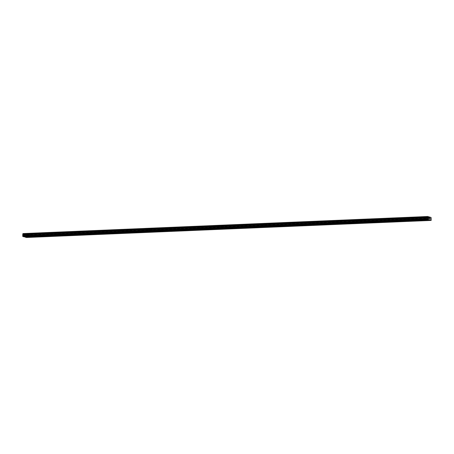<?xml version="1.0" encoding="UTF-8"?>
<svg xmlns="http://www.w3.org/2000/svg" width="454" height="454" viewBox="0 0 454 454"><rect width="100%" height="100%" fill="white"/><g stroke="black" fill="none" stroke-linecap="round" stroke-linejoin="round"><path stroke-width="0.34" stroke-dasharray="2.27 1.7" d="M27.257 235.274L27.898 235.348L27.257 235.274M428.548 218.346L429.189 218.419L428.548 218.346M418.259 218.783L418.9 218.856L418.259 218.783M407.97 219.214L408.611 219.288L407.97 219.214M397.681 219.651L398.323 219.719L397.681 219.651M387.393 220.082L388.028 220.156L387.393 220.082M377.098 220.519L377.739 220.587L377.098 220.519M366.809 220.95L367.451 221.024L366.809 220.95M356.521 221.387L357.162 221.456L356.521 221.387M346.232 221.819L346.873 221.893L346.232 221.819M335.943 222.256L336.584 222.324L335.943 222.256M325.654 222.687L326.295 222.761L325.654 222.687M315.365 223.124L316.001 223.192L315.365 223.124M305.071 223.555L305.712 223.629L305.071 223.555M294.782 223.992L295.423 224.06L294.782 223.992M284.493 224.424L285.135 224.497L284.493 224.424M274.205 224.861L274.846 224.929L274.205 224.861M263.916 225.292L264.557 225.366L263.916 225.292M253.627 225.729L254.268 225.797L253.627 225.729M243.338 226.16L243.974 226.234L243.338 226.16M233.044 226.597L233.685 226.665L233.044 226.597M222.755 227.028L223.396 227.102L222.755 227.028M212.466 227.465L213.108 227.533L212.466 227.465M202.178 227.897L202.819 227.97L202.178 227.897M191.889 228.334L192.53 228.402L191.889 228.334M181.6 228.765L182.241 228.839L181.6 228.765M171.311 229.202L171.947 229.27L171.311 229.202M161.022 229.633L161.658 229.707L161.022 229.633M150.728 230.07L151.369 230.138L150.728 230.07M140.439 230.501L141.081 230.575L140.439 230.501M130.15 230.933L130.792 231.007L130.15 230.933M119.862 231.37L120.503 231.444L119.862 231.37M109.573 231.801L110.214 231.875L109.573 231.801M99.284 232.238L99.92 232.312L99.284 232.238M88.995 232.669L89.631 232.743L88.995 232.669M78.701 233.106L79.342 233.18L78.701 233.106M68.412 233.538L69.053 233.611L68.412 233.538M58.123 233.975L58.765 234.048L58.123 233.975M47.835 234.406L48.476 234.48L47.835 234.406M37.546 234.843L38.187 234.917L37.546 234.843M25.657 233.782L24.59 233.657L25.657 233.782M25.623 234.797L24.556 234.678L25.623 234.797M426.953 216.853L425.886 216.728L426.953 216.853M426.919 217.869L425.852 217.744L426.919 217.869M416.659 217.284L415.592 217.165L416.659 217.284M416.63 218.306L415.563 218.181L416.63 218.306M406.37 217.721L405.303 217.597L406.37 217.721M406.341 218.737L405.274 218.612L406.341 218.737M396.081 218.153L395.014 218.034L396.081 218.153M396.047 219.174L394.98 219.049L396.047 219.174M385.792 218.59L384.725 218.465L385.792 218.59M385.758 219.605L384.691 219.481L385.758 219.605M375.503 219.021L374.436 218.902L375.503 219.021M375.469 220.042L374.402 219.918L375.469 220.042M365.215 219.458L364.148 219.333L365.215 219.458M365.181 220.474L364.114 220.349L365.181 220.474M354.926 219.889L353.859 219.77L354.926 219.889M354.892 220.911L353.825 220.786L354.892 220.911M344.631 220.326L343.565 220.201L344.631 220.326M344.603 221.342L343.536 221.217L344.603 221.342M334.343 220.757L333.276 220.638L334.343 220.757M334.314 221.773L333.247 221.654L334.314 221.773M324.054 221.194L322.987 221.07L324.054 221.194M324.02 222.21L322.953 222.085L324.02 222.21M313.765 221.626L312.698 221.507L313.765 221.626M313.731 222.642L312.664 222.522L313.731 222.642M303.476 222.063L302.409 221.938L303.476 222.063M303.442 223.079L302.375 222.954L303.442 223.079M293.188 222.494L292.121 222.375L293.188 222.494M293.153 223.51L292.087 223.391L293.153 223.51M282.899 222.931L281.832 222.806L282.899 222.931M282.865 223.947L281.798 223.822L282.865 223.947M272.604 223.362L271.537 223.243L272.604 223.362M272.576 224.378L271.509 224.259L272.576 224.378M262.316 223.799L261.249 223.674L262.316 223.799M262.287 224.815L261.22 224.69L262.287 224.815M252.027 224.231L250.96 224.111L252.027 224.231M251.998 225.246L250.931 225.127L251.998 225.246M241.738 224.668L240.671 224.543L241.738 224.668M241.704 225.683L240.637 225.559L241.704 225.683M231.449 225.099L230.382 224.98L231.449 225.099M231.415 226.115L230.348 225.996L231.415 226.115M221.16 225.536L220.094 225.411L221.16 225.536M221.126 226.552L220.059 226.427L221.126 226.552M210.872 225.967L209.805 225.848L210.872 225.967M210.838 226.983L209.771 226.864L210.838 226.983M200.577 226.404L199.51 226.279L200.577 226.404M200.549 227.42L199.482 227.295L200.549 227.42M190.288 226.835L189.222 226.716L190.288 226.835M190.26 227.851L189.193 227.732L190.26 227.851M180 227.272L178.933 227.148L180 227.272M179.971 228.288L178.904 228.163L179.971 228.288M169.711 227.704L168.644 227.585L169.711 227.704M169.677 228.72L168.61 228.6L169.677 228.72M159.422 228.141L158.355 228.016L159.422 228.141M159.388 229.156L158.321 229.032L159.388 229.156M149.133 228.572L148.066 228.453L149.133 228.572M149.099 229.588L148.032 229.469L149.099 229.588M138.845 229.009L137.778 228.884L138.845 229.009M138.81 230.025L137.744 229.9L138.81 230.025M128.55 229.44L127.483 229.321L128.55 229.44M128.522 230.456L127.455 230.337L128.522 230.456M118.261 229.877L117.194 229.752L118.261 229.877M118.233 230.893L117.166 230.768L118.233 230.893M107.973 230.309L106.906 230.189L107.973 230.309M107.944 231.324L106.877 231.205L107.944 231.324M97.684 230.746L96.617 230.621L97.684 230.746M97.65 231.761L96.583 231.636L97.65 231.761M87.395 231.177L86.328 231.052L87.395 231.177M87.361 232.193L86.294 232.073L87.361 232.193M77.106 231.614L76.039 231.489L77.106 231.614M77.072 232.63L76.005 232.505L77.072 232.63M66.817 232.045L65.751 231.92L66.817 232.045M66.783 233.061L65.716 232.942L66.783 233.061M56.529 232.482L55.462 232.357L56.529 232.482M56.495 233.498L55.428 233.373L56.495 233.498M46.234 232.913L45.167 232.788L46.234 232.913M46.206 233.929L45.139 233.81L46.206 233.929M35.945 233.35L34.879 233.225L35.945 233.35M35.917 234.366L34.85 234.241L35.917 234.366M27.83 234.417L26.763 234.298L27.83 234.417M27.796 235.433L26.729 235.314L27.796 235.433M429.126 217.489L428.06 217.364L429.126 217.489M429.092 218.505L428.026 218.385L429.092 218.505M418.832 217.92L417.765 217.801L418.832 217.92M418.804 218.942L417.737 218.817L418.804 218.942M408.543 218.357L407.476 218.232L408.543 218.357M408.515 219.373L407.448 219.254L408.515 219.373M398.254 218.788L397.188 218.669L398.254 218.788M398.22 219.81L397.154 219.685L398.22 219.81M387.966 219.225L386.899 219.1L387.966 219.225M387.932 220.241L386.865 220.122L387.932 220.241M377.677 219.657L376.61 219.537L377.677 219.657M377.643 220.678L376.576 220.553L377.643 220.678M367.388 220.094L366.321 219.969L367.388 220.094M367.354 221.109L366.287 220.99L367.354 221.109M357.099 220.525L356.032 220.406L357.099 220.525M357.065 221.546L355.998 221.421L357.065 221.546M346.805 220.962L345.738 220.837L346.805 220.962M346.777 221.978L345.71 221.858L346.777 221.978M336.516 221.393L335.449 221.274L336.516 221.393M336.488 222.415L335.421 222.29L336.488 222.415M326.227 221.83L325.16 221.705L326.227 221.83M326.193 222.846L325.126 222.727L326.193 222.846M315.939 222.261L314.872 222.142L315.939 222.261M315.905 223.283L314.838 223.158L315.905 223.283M305.65 222.698L304.583 222.573L305.65 222.698M305.616 223.714L304.549 223.595L305.616 223.714M295.361 223.13L294.294 223.01L295.361 223.13M295.327 224.151L294.26 224.026L295.327 224.151M285.072 223.567L284.005 223.442L285.072 223.567M285.038 224.582L283.971 224.463L285.038 224.582M274.778 223.998L273.711 223.879L274.778 223.998M274.749 225.019L273.683 224.895L274.749 225.019M264.489 224.435L263.422 224.31L264.489 224.435M264.461 225.451L263.394 225.332L264.461 225.451M254.2 224.866L253.133 224.747L254.2 224.866M254.172 225.888L253.105 225.763L254.172 225.888M243.912 225.303L242.845 225.178L243.912 225.303M243.877 226.319L242.811 226.2L243.877 226.319M233.623 225.734L232.556 225.615L233.623 225.734M233.589 226.756L232.522 226.631L233.589 226.756M223.334 226.171L222.267 226.047L223.334 226.171M223.3 227.187L222.233 227.068L223.3 227.187M213.045 226.603L211.978 226.484L213.045 226.603M213.011 227.624L211.944 227.499L213.011 227.624M202.751 227.04L201.684 226.915L202.751 227.04M202.722 228.056L201.655 227.931L202.722 228.056M192.462 227.471L191.395 227.352L192.462 227.471M192.434 228.493L191.367 228.368L192.434 228.493M182.173 227.908L181.106 227.783L182.173 227.908M182.145 228.924L181.078 228.799L182.145 228.924M171.884 228.339L170.817 228.22L171.884 228.339M171.85 229.361L170.783 229.236L171.85 229.361M161.596 228.776L160.529 228.651L161.596 228.776M161.562 229.792L160.495 229.667L161.562 229.792M151.307 229.208L150.24 229.088L151.307 229.208M151.273 230.229L150.206 230.104L151.273 230.229M141.018 229.645L139.951 229.52L141.018 229.645M140.984 230.66L139.917 230.536L140.984 230.66M130.724 230.076L129.657 229.957L130.724 230.076M130.695 231.097L129.628 230.972L130.695 231.097M120.435 230.513L119.368 230.388L120.435 230.513M120.406 231.529L119.34 231.404L120.406 231.529M110.146 230.944L109.079 230.825L110.146 230.944M110.118 231.966L109.051 231.841L110.118 231.966M99.857 231.381L98.79 231.256L99.857 231.381M99.823 232.397L98.756 232.272L99.823 232.397M89.569 231.812L88.502 231.693L89.569 231.812M89.534 232.834L88.468 232.709L89.534 232.834M79.28 232.249L78.213 232.125L79.28 232.249M79.246 233.265L78.179 233.14L79.246 233.265M68.991 232.681L67.924 232.561L68.991 232.681M68.957 233.697L67.89 233.577L68.957 233.697M58.702 233.118L57.635 232.993L58.702 233.118M58.668 234.133L57.601 234.009L58.668 234.133M48.408 233.549L47.341 233.43L48.408 233.549M48.379 234.565L47.312 234.446L48.379 234.565M38.119 233.986L37.052 233.861L38.119 233.986M38.091 235.002L37.024 234.877L38.091 235.002M25.084 234.639L25.719 234.712L25.084 234.639M426.374 217.71L427.015 217.784L426.374 217.71M416.085 218.141L416.727 218.215L416.085 218.141M405.797 218.578L406.438 218.652L405.797 218.578M395.508 219.01L396.143 219.083L395.508 219.01M385.219 219.447L385.855 219.52L385.219 219.447M374.925 219.878L375.566 219.952L374.925 219.878M364.636 220.315L365.277 220.389L364.636 220.315M354.347 220.746L354.988 220.82L354.347 220.746M344.058 221.183L344.7 221.257L344.058 221.183M333.769 221.614L334.411 221.688L333.769 221.614M323.481 222.051L324.122 222.125L323.481 222.051M313.192 222.483L313.827 222.556L313.192 222.483M302.897 222.92L303.539 222.993L302.897 222.92M292.609 223.351L293.25 223.425L292.609 223.351M282.32 223.788L282.961 223.862L282.32 223.788M272.031 224.219L272.672 224.293L272.031 224.219M261.742 224.656L262.384 224.73L261.742 224.656M251.454 225.088L252.095 225.161L251.454 225.088M241.165 225.524L241.8 225.598L241.165 225.524M230.87 225.956L231.512 226.03L230.87 225.956M220.582 226.393L221.223 226.467L220.582 226.393M210.293 226.824L210.934 226.898L210.293 226.824M200.004 227.261L200.645 227.335L200.004 227.261M189.715 227.692L190.357 227.766L189.715 227.692M179.426 228.129L180.068 228.203L179.426 228.129M169.138 228.561L169.773 228.634L169.138 228.561M158.849 228.998L159.485 229.071L158.849 228.998M148.554 229.429L149.196 229.503L148.554 229.429M138.266 229.866L138.907 229.94L138.266 229.866M127.977 230.297L128.618 230.371L127.977 230.297M117.688 230.734L118.329 230.808L117.688 230.734M107.399 231.165L108.041 231.239L107.399 231.165M97.111 231.602L97.746 231.676L97.111 231.602M86.822 232.034L87.457 232.108L86.822 232.034M76.527 232.471L77.169 232.544L76.527 232.471M66.239 232.902L66.88 232.976L66.239 232.902M55.95 233.339L56.591 233.413L55.95 233.339M45.661 233.77L46.302 233.844L45.661 233.77M35.372 234.207L36.014 234.281L35.372 234.207M22.819 233.901L427.537 216.825M431.294 218.255L26.57 235.331L26.377 234.565L23.001 233.577M26.57 235.331L431.249 218.323L26.536 235.399L26.315 236.557L431.039 219.481M26.457 237.499L26.315 236.557M24.056 236.795L24.635 236.772M431.226 220.338L26.502 237.414M24.147 233.912L428.871 216.836M428.951 217.057L24.232 234.133M25.135 234.395L429.859 217.324M429.376 217.182L25.231 234.23M26.377 234.565L431.101 217.494M26.542 234.99L431.266 217.914M431.147 217.608L26.423 234.684M26.394 235.717L431.113 218.641M431.062 218.754L26.338 235.825M26.519 236.937L431.243 219.861M24.153 236.63L428.877 219.554M26.576 235.081L431.3 218.005M26.962 237.187L27.024 235.325M428.258 220.252L428.315 218.391M417.969 220.689L418.026 218.828M407.681 221.121L407.737 219.259M397.386 221.558L397.449 219.696M387.097 221.989L387.16 220.128M376.809 222.426L376.865 220.565M366.52 222.857L366.577 220.996M356.231 223.294L356.288 221.433M345.942 223.726L345.999 221.864M335.654 224.162L335.71 222.301M325.359 224.594L325.422 222.732M315.07 225.031L315.133 223.169M304.782 225.462L304.838 223.601M294.493 225.899L294.55 224.038M284.204 226.33L284.261 224.469M273.915 226.767L273.972 224.906M263.626 227.199L263.683 225.337M253.332 227.636L253.394 225.774M243.043 228.067L243.106 226.206M232.754 228.504L232.817 226.642M222.466 228.935L222.522 227.074M212.177 229.372L212.234 227.511M201.888 229.803L201.945 227.942M191.599 230.24L191.656 228.379M181.305 230.672L181.367 228.81M171.016 231.109L171.079 229.247M160.727 231.54L160.79 229.679M150.439 231.977L150.495 230.116M140.15 232.408L140.207 230.547M129.861 232.845L129.918 230.984M119.572 233.277L119.629 231.415M109.283 233.714L109.34 231.852M98.989 234.145L99.051 232.283M88.7 234.582L88.763 232.72M78.411 235.013L78.468 233.152M68.123 235.45L68.179 233.589M57.834 235.881L57.891 234.02M47.545 236.318L47.602 234.457M37.256 236.75L37.313 234.888M24.556 234.678L24.59 233.657M425.852 217.744L425.886 216.728M415.563 218.181L415.592 217.165M405.274 218.612L405.303 217.597M394.98 219.049L395.014 218.034M384.691 219.481L384.725 218.465M374.402 219.918L374.436 218.902M364.114 220.349L364.148 219.333M353.825 220.786L353.859 219.77M343.536 221.217L343.565 220.201M333.247 221.654L333.276 220.638M322.953 222.085L322.987 221.07M312.664 222.522L312.698 221.507M302.375 222.954L302.409 221.938M292.087 223.391L292.121 222.375M281.798 223.822L281.832 222.806M271.509 224.259L271.537 223.243M261.22 224.69L261.249 223.674M250.931 225.127L250.96 224.111M240.637 225.559L240.671 224.543M230.348 225.996L230.382 224.98M220.059 226.427L220.094 225.411M209.771 226.864L209.805 225.848M199.482 227.295L199.51 226.279M189.193 227.732L189.222 226.716M178.904 228.163L178.933 227.148M168.61 228.6L168.644 227.585M158.321 229.032L158.355 228.016M148.032 229.469L148.066 228.453M137.744 229.9L137.778 228.884M127.455 230.337L127.483 229.321M117.166 230.768L117.194 229.752M106.877 231.205L106.906 230.189M96.583 231.636L96.617 230.621M86.294 232.073L86.328 231.052M76.005 232.505L76.039 231.489M65.716 232.942L65.751 231.92M55.428 233.373L55.462 232.357M45.139 233.81L45.167 232.788M34.85 234.241L34.879 233.225M26.729 235.314L26.763 234.298M428.026 218.385L428.06 217.364M417.737 218.817L417.765 217.801M407.448 219.254L407.476 218.232M397.154 219.685L397.188 218.669M386.865 220.122L386.899 219.1M376.576 220.553L376.61 219.537M366.287 220.99L366.321 219.969M355.998 221.421L356.032 220.406M345.71 221.858L345.738 220.837M335.421 222.29L335.449 221.274M325.126 222.727L325.16 221.705M314.838 223.158L314.872 222.142M304.549 223.595L304.583 222.573M294.26 224.026L294.294 223.01M283.971 224.463L284.005 223.442M273.683 224.895L273.711 223.879M263.394 225.332L263.422 224.31M253.105 225.763L253.133 224.747M242.811 226.2L242.845 225.178M232.522 226.631L232.556 225.615M222.233 227.068L222.267 226.047M211.944 227.499L211.978 226.484M201.655 227.931L201.684 226.915M191.367 228.368L191.395 227.352M181.078 228.799L181.106 227.783M170.783 229.236L170.817 228.22M160.495 229.667L160.529 228.651M150.206 230.104L150.24 229.088M139.917 230.536L139.951 229.52M129.628 230.972L129.657 229.957M119.34 231.404L119.368 230.388M109.051 231.841L109.079 230.825M98.756 232.272L98.79 231.256M88.468 232.709L88.502 231.693M78.179 233.14L78.213 232.125M67.89 233.577L67.924 232.561M57.601 234.009L57.635 232.993M47.312 234.446L47.341 233.43M37.024 234.877L37.052 233.861M24.788 236.551L24.851 234.684M426.085 219.617L426.141 217.755M415.796 220.054L415.853 218.192M405.507 220.485L405.564 218.624M395.213 220.922L395.275 219.061M384.924 221.353L384.986 219.492M374.635 221.79L374.692 219.929M364.346 222.222L364.403 220.36M354.058 222.659L354.114 220.797M343.769 223.09L343.826 221.229M333.48 223.527L333.537 221.666M323.186 223.958L323.248 222.097M312.897 224.395L312.959 222.534M302.608 224.826L302.665 222.965M292.319 225.263L292.376 223.402M282.03 225.695L282.087 223.833M271.742 226.132L271.798 224.27M261.453 226.563L261.51 224.702M251.158 227L251.221 225.139M240.87 227.431L240.932 225.57M230.581 227.868L230.638 226.007M220.292 228.3L220.349 226.438M210.003 228.737L210.06 226.875M199.715 229.168L199.771 227.306M189.426 229.605L189.483 227.743M179.131 230.036L179.194 228.175M168.843 230.473L168.905 228.612M158.554 230.904L158.616 229.043M148.265 231.341L148.322 229.48M137.976 231.773L138.033 229.911M127.688 232.21L127.744 230.348M117.399 232.641L117.455 230.78M107.11 233.078L107.167 231.217M96.816 233.509L96.878 231.648M86.527 233.946L86.589 232.079M76.238 234.377L76.295 232.516M65.949 234.814L66.006 232.947M55.66 235.246L55.717 233.384M45.372 235.683L45.428 233.816M35.083 236.114L35.14 234.253M27.836 237.215L27.898 235.348M429.132 220.281L429.189 218.419M418.838 220.718L418.9 218.856M408.549 221.149L408.611 219.288M398.26 221.586L398.323 219.719M387.971 222.017L388.028 220.156M377.683 222.454L377.739 220.587M367.394 222.886L367.451 221.024M357.105 223.323L357.162 221.456M346.811 223.754L346.873 221.893M336.522 224.191L336.584 222.324M326.233 224.622L326.295 222.761M315.944 225.059L316.001 223.192M305.656 225.49L305.712 223.629M295.367 225.927L295.423 224.06M285.078 226.359L285.135 224.497M274.789 226.796L274.846 224.929M264.495 227.227L264.557 225.366M254.206 227.664L254.268 225.797M243.917 228.095L243.974 226.234M233.628 228.532L233.685 226.665M223.34 228.964L223.396 227.102M213.051 229.401L213.108 227.533M202.762 229.832L202.819 227.97M192.468 230.269L192.53 228.402M182.179 230.7L182.241 228.839M171.89 231.137L171.947 229.27M161.601 231.568L161.658 229.707M151.313 232.005L151.369 230.138M141.024 232.437L141.081 230.575M130.735 232.874L130.792 231.007M120.441 233.305L120.503 231.444M110.152 233.742L110.214 231.875M99.863 234.173L99.92 232.312M89.574 234.61L89.631 232.743M79.285 235.041L79.342 233.18M68.997 235.478L69.053 233.611M58.708 235.91L58.765 234.048M48.413 236.347L48.476 234.48M38.125 236.778L38.187 234.917M26.014 234.724L26.043 233.708M427.305 217.795L427.339 216.774M417.016 218.226L417.05 217.211M406.727 218.663L406.761 217.642M396.438 219.095L396.467 218.079M386.15 219.532L386.178 218.51M375.855 219.963L375.889 218.947M365.566 220.4L365.601 219.378M355.278 220.831L355.312 219.815M344.989 221.268L345.023 220.247M334.7 221.7L334.734 220.684M324.411 222.137L324.44 221.115M314.123 222.568L314.151 221.552M303.834 223.005L303.862 221.983M293.539 223.436L293.573 222.42M283.251 223.867L283.285 222.852M272.962 224.304L272.996 223.289M262.673 224.736L262.707 223.72M252.384 225.173L252.413 224.157M242.096 225.604L242.124 224.588M231.807 226.041L231.835 225.025M221.512 226.472L221.546 225.456M211.224 226.909L211.258 225.893M200.935 227.341L200.969 226.325M190.646 227.777L190.68 226.762M180.357 228.209L180.386 227.193M170.068 228.646L170.097 227.63M159.78 229.077L159.808 228.061M149.485 229.514L149.519 228.498M139.196 229.945L139.23 228.929M128.908 230.382L128.942 229.366M118.619 230.814L118.653 229.798M108.33 231.251L108.364 230.235M98.041 231.682L98.07 230.666M87.753 232.119L87.781 231.103M77.458 232.55L77.492 231.534M67.169 232.987L67.203 231.971M56.881 233.418L56.915 232.403M46.592 233.855L46.626 232.84M36.303 234.287L36.337 233.271M28.188 235.359L28.216 234.343M429.478 218.431L429.512 217.409M419.19 218.862L419.224 217.846M408.901 219.299L408.935 218.278M398.612 219.73L398.64 218.714M388.323 220.167L388.352 219.146M378.029 220.599L378.063 219.583M367.74 221.036L367.774 220.014M357.451 221.467L357.485 220.451M347.162 221.904L347.196 220.882M336.874 222.335L336.908 221.319M326.585 222.772L326.613 221.751M316.296 223.203L316.325 222.188M306.007 223.64L306.036 222.619M295.713 224.072L295.747 223.056M285.424 224.509L285.458 223.487M275.135 224.94L275.169 223.924M264.847 225.377L264.881 224.355M254.558 225.808L254.586 224.792M244.269 226.245L244.297 225.224M233.98 226.677L234.009 225.661M223.686 227.113L223.72 226.092M213.397 227.545L213.431 226.529M203.108 227.982L203.142 226.96M192.819 228.413L192.854 227.397M182.531 228.85L182.559 227.829M172.242 229.281L172.27 228.266M161.953 229.718L161.982 228.697M151.659 230.15L151.693 229.134M141.37 230.587L141.404 229.565M131.081 231.018L131.115 230.002M120.792 231.455L120.826 230.433M110.504 231.886L110.538 230.87M100.215 232.323L100.243 231.302M89.926 232.754L89.954 231.739M79.632 233.191L79.666 232.17M69.343 233.623L69.377 232.607M59.054 234.06L59.088 233.038M48.765 234.491L48.799 233.475M38.477 234.928L38.511 233.906M25.662 236.579L25.719 234.712M426.959 219.645L427.015 217.784M416.664 220.082L416.727 218.215M406.375 220.513L406.438 218.652M396.087 220.95L396.143 219.083M385.798 221.382L385.855 219.52M375.509 221.819L375.566 219.952M365.22 222.25L365.277 220.389M354.932 222.687L354.988 220.82M344.637 223.118L344.7 221.257M334.348 223.555L334.411 221.688M324.06 223.987L324.122 222.125M313.771 224.424L313.827 222.556M303.482 224.855L303.539 222.993M293.193 225.292L293.25 223.425M282.904 225.723L282.961 223.862M272.616 226.16L272.672 224.293M262.321 226.591L262.384 224.73M252.032 227.028L252.095 225.161M241.744 227.46L241.8 225.598M231.455 227.897L231.512 226.03M221.166 228.328L221.223 226.467M210.877 228.765L210.934 226.898M200.589 229.196L200.645 227.335M190.294 229.633L190.357 227.766M180.005 230.064L180.068 228.203M169.717 230.501L169.773 228.634M159.428 230.933L159.485 229.071M149.139 231.37L149.196 229.503M138.85 231.801L138.907 229.94M128.561 232.238L128.618 230.371M118.267 232.669L118.329 230.808M107.978 233.106L108.041 231.239M97.689 233.538L97.746 231.676M87.401 233.975L87.457 232.108M77.112 234.406L77.169 232.544M66.823 234.843L66.88 232.976M56.534 235.274L56.591 233.413M46.24 235.711L46.302 233.844M35.951 236.142L36.014 234.281"/><path stroke-width="0.68" d="M27.195 237.141L27.836 237.215L27.195 237.141M428.491 220.207L429.132 220.281L428.491 220.207M418.202 220.644L418.838 220.718L418.202 220.644M407.913 221.075L408.549 221.149L407.913 221.075M397.619 221.512L398.26 221.586L397.619 221.512M387.33 221.944L387.971 222.017L387.33 221.944M377.041 222.381L377.683 222.454L377.041 222.381M366.753 222.812L367.394 222.886L366.753 222.812M356.464 223.249L357.105 223.323L356.464 223.249M346.175 223.68L346.811 223.754L346.175 223.68M335.886 224.117L336.522 224.191L335.886 224.117M325.592 224.548L326.233 224.622L325.592 224.548M315.303 224.985L315.944 225.059L315.303 224.985M305.014 225.417L305.656 225.49L305.014 225.417M294.725 225.854L295.367 225.927L294.725 225.854M284.437 226.285L285.078 226.359L284.437 226.285M274.148 226.722L274.789 226.796L274.148 226.722M263.859 227.153L264.495 227.227L263.859 227.153M253.565 227.59L254.206 227.664L253.565 227.59M243.276 228.022L243.917 228.095L243.276 228.022M232.987 228.458L233.628 228.532L232.987 228.458M222.698 228.89L223.34 228.964L222.698 228.89M212.41 229.327L213.051 229.401L212.41 229.327M202.121 229.758L202.762 229.832L202.121 229.758M191.832 230.195L192.468 230.269L191.832 230.195M181.538 230.626L182.179 230.7L181.538 230.626M171.249 231.063L171.89 231.137L171.249 231.063M160.96 231.495L161.601 231.568L160.96 231.495M150.671 231.932L151.313 232.005L150.671 231.932M140.382 232.363L141.024 232.437L140.382 232.363M130.094 232.8L130.735 232.874L130.094 232.8M119.805 233.231L120.441 233.305L119.805 233.231M109.516 233.668L110.152 233.742L109.516 233.668M99.222 234.099L99.863 234.173L99.222 234.099M88.933 234.536L89.574 234.61L88.933 234.536M78.644 234.968L79.285 235.041L78.644 234.968M68.355 235.405L68.997 235.478L68.355 235.405M58.067 235.836L58.708 235.91L58.067 235.836M47.778 236.273L48.413 236.347L47.778 236.273M37.489 236.704L38.125 236.778L37.489 236.704M428.78 219.719L24.056 236.795L22.74 236.409L22.791 234.304L427.515 217.228L427.464 219.333L431.181 220.423L26.457 237.499L25.14 237.113L429.864 220.037M25.021 236.506L25.662 236.579L25.021 236.506M426.317 219.571L426.959 219.645L426.317 219.571M416.029 220.008L416.664 220.082L416.029 220.008M405.74 220.44L406.375 220.513L405.74 220.44M395.445 220.877L396.087 220.95L395.445 220.877M385.157 221.308L385.798 221.382L385.157 221.308M374.868 221.745L375.509 221.819L374.868 221.745M364.579 222.176L365.22 222.25L364.579 222.176M354.29 222.613L354.932 222.687L354.29 222.613M344.001 223.045L344.637 223.118L344.001 223.045M333.713 223.482L334.348 223.555L333.713 223.482M323.418 223.913L324.06 223.987L323.418 223.913M313.129 224.35L313.771 224.424L313.129 224.35M302.841 224.781L303.482 224.855L302.841 224.781M292.552 225.218L293.193 225.292L292.552 225.218M282.263 225.649L282.904 225.723L282.263 225.649M271.974 226.086L272.616 226.16L271.974 226.086M261.686 226.518L262.321 226.591L261.686 226.518M251.391 226.955L252.032 227.028L251.391 226.955M241.102 227.386L241.744 227.46L241.102 227.386M230.814 227.823L231.455 227.897L230.814 227.823M220.525 228.254L221.166 228.328L220.525 228.254M210.236 228.691L210.877 228.765L210.236 228.691M199.947 229.122L200.589 229.196L199.947 229.122M189.659 229.559L190.294 229.633L189.659 229.559M179.364 229.991L180.005 230.064L179.364 229.991M169.075 230.428L169.717 230.501L169.075 230.428M158.787 230.859L159.428 230.933L158.787 230.859M148.498 231.296L149.139 231.37L148.498 231.296M138.209 231.727L138.85 231.801L138.209 231.727M127.92 232.164L128.561 232.238L127.92 232.164M117.631 232.596L118.267 232.669L117.631 232.596M107.337 233.033L107.978 233.106L107.337 233.033M97.048 233.464L97.689 233.538L97.048 233.464M86.759 233.901L87.401 233.975L86.759 233.901M76.471 234.332L77.112 234.406L76.471 234.332M66.182 234.769L66.823 234.843L66.182 234.769M55.893 235.2L56.534 235.274L55.893 235.2M45.604 235.637L46.24 235.711L45.604 235.637M35.316 236.069L35.951 236.142L35.316 236.069M431.181 220.423L431.101 217.494L427.725 216.501L23.001 233.577L22.768 234.219L427.515 217.228M24.635 236.772L25.14 237.113M427.725 216.501L427.486 217.143M25.055 236.892L429.779 219.821M22.95 233.668L427.668 216.592M427.537 216.825L22.814 233.901M429.955 217.154L429.376 217.182M22.74 236.409L427.464 219.333M427.424 219.225L22.7 236.301M22.717 235.825L427.435 218.749M22.938 235.564L427.662 218.493M22.961 234.837L427.685 217.761M427.64 217.625L22.916 234.695M427.498 216.893L22.774 233.963"/></g></svg>
